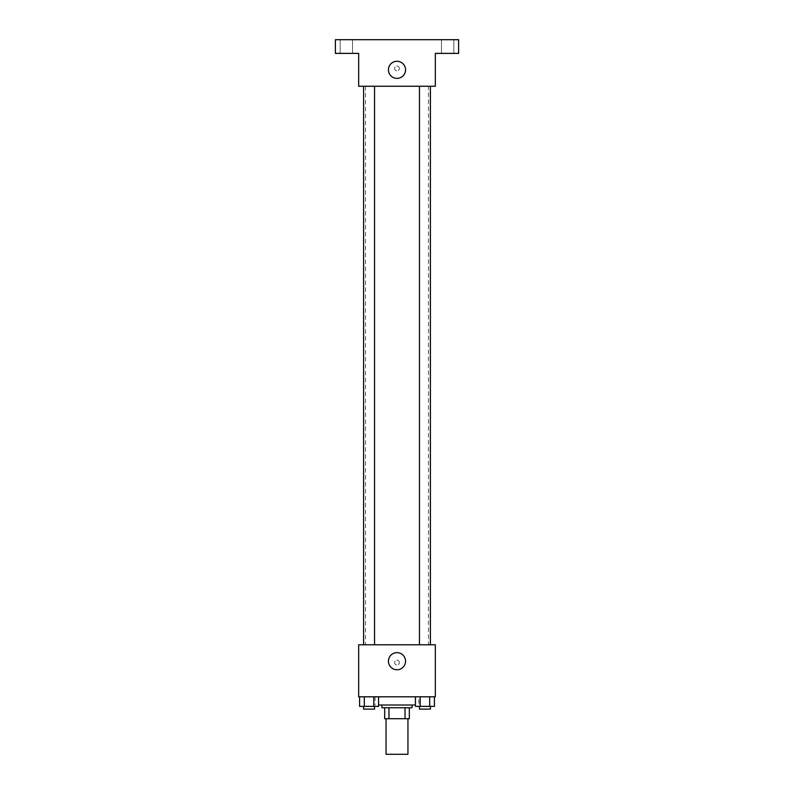 <?xml version="1.0" encoding="UTF-8"?>
<svg xmlns="http://www.w3.org/2000/svg" width="794" height="794" viewBox="0 0 794 794"><rect width="100%" height="100%" fill="white"/><g stroke="black" fill="none" stroke-linecap="round" stroke-linejoin="round"><path stroke-width="0.6" stroke-dasharray="3.97 2.98" d="M407.947 754.3L386.053 754.3M407.947 718.709L386.053 718.709L407.947 718.709M388.971 718.709L384.683 718.709L384.683 707.752L388.971 707.752L388.971 718.709L409.317 718.709M405.029 707.752L388.971 707.752L405.029 707.752L405.029 718.709M388.971 707.752L384.683 707.752M381.944 707.752L412.056 707.752M397 705.012L381.944 705.012L397 705.012M415.441 705.012L378.559 705.012M418.904 696.804L375.096 696.804L418.904 696.804L418.904 705.012M359.593 696.804L359.593 706.382L364.327 706.382L359.593 706.382L364.327 706.382L364.327 696.804L373.815 696.804L359.593 696.804L378.559 696.804L364.327 696.804L364.327 706.382L378.559 706.382L373.815 706.382L378.559 706.382L378.559 696.804L373.815 696.804L378.559 696.804L373.815 696.804L373.815 706.382L364.327 706.382L373.815 706.382L373.815 696.804L378.559 696.804L364.327 696.804L378.559 696.804M358.67 696.804L435.33 696.804L435.33 644.788L358.67 644.788L358.67 696.804M415.441 696.804L415.441 706.382L420.185 706.382L415.441 706.382L420.185 706.382L420.185 696.804L429.673 696.804L415.441 696.804L434.407 696.804L420.185 696.804L420.185 706.382L434.407 706.382L429.673 706.382L434.407 706.382L434.407 696.804L429.673 696.804L434.407 696.804L429.673 696.804L429.673 706.382L420.185 706.382L429.673 706.382L429.673 696.804L434.407 696.804L420.185 696.804L434.407 696.804M399.392 662.583A2.392 2.392 0 0 0 395.799 660.509A2.392 2.392 0 0 0 395.799 664.657A2.392 2.392 0 0 0 399.392 662.583A2.392 2.392 0 0 0 395.799 660.509A2.392 2.392 0 0 0 395.799 664.657A2.392 2.392 0 0 0 399.392 662.583M428.482 644.788L365.518 644.788L428.482 644.788L428.482 86.248L365.518 86.248L428.482 86.248M374.55 644.788L363.592 644.788L374.55 644.788L363.592 644.788L374.55 644.788L374.55 86.248L363.592 86.248L374.55 86.248M430.408 644.788L419.45 644.788L430.408 644.788L419.45 644.788L430.408 644.788L430.408 86.248L419.45 86.248L430.408 86.248M358.67 664.975L358.67 660.181L358.67 664.975M435.33 660.181L435.33 664.975L435.33 660.181M405.555 661.213A8.555 8.555 0 0 1 392.722 668.617A8.555 8.555 0 0 1 392.722 653.799A8.555 8.555 0 0 1 405.555 661.213M358.67 86.248L435.33 86.248L435.33 53.387L458.604 53.387L458.604 39.7L335.396 39.7L335.396 53.387L358.67 53.387L358.67 86.248M399.392 68.453A2.392 2.392 0 0 0 395.799 66.378A2.392 2.392 0 0 0 395.799 70.527A2.392 2.392 0 0 0 399.392 68.453A2.392 2.392 0 0 0 395.799 66.378A2.392 2.392 0 0 0 395.799 70.527A2.392 2.392 0 0 0 399.392 68.453M358.67 70.845L358.67 66.051L358.67 70.845M435.33 66.051L435.33 70.845L435.33 66.051M405.555 69.812A8.555 8.555 0 0 1 392.722 77.226A8.555 8.555 0 0 1 392.722 62.408A8.555 8.555 0 0 1 405.555 69.812M346.353 53.387L340.179 53.387L346.353 53.387M447.647 53.387L453.821 53.387L447.647 53.387M346.353 39.7L340.179 39.7L346.353 39.7M447.647 39.7L453.821 39.7L447.647 39.7M430.408 706.382L419.45 706.382L430.408 706.382L419.45 706.382L430.408 706.382L430.408 709.121L419.45 709.121L430.408 709.121L419.45 709.121L419.45 706.382M374.55 706.382L363.592 706.382L374.55 706.382L363.592 706.382L374.55 706.382L374.55 709.121L363.592 709.121L374.55 709.121L363.592 709.121L363.592 706.382M429.673 696.804L429.673 706.382M420.185 696.804L420.185 706.382M373.815 696.804L373.815 706.382M364.327 696.804L364.327 706.382M375.096 696.804L375.096 705.012M365.518 86.248L365.518 644.788M363.592 86.248L363.592 644.788M419.45 86.248L419.45 644.788M352.516 53.387L352.516 39.7L352.516 53.387M340.179 53.387L340.179 39.7L340.179 53.387M453.821 53.387L453.821 39.7L453.821 53.387M441.484 53.387L441.484 39.7L441.484 53.387"/><path stroke-width="1.19" d="M386.053 718.709L386.053 754.3L407.947 754.3L407.947 718.709M405.029 707.752L405.029 718.709L384.683 718.709L384.683 707.752M405.029 718.709L409.317 718.709L409.317 707.752L409.317 718.709M412.056 705.012L412.056 707.752L381.944 707.752L381.944 705.012M388.971 707.752L388.971 718.709M378.559 705.012L415.441 705.012M435.33 696.804L358.67 696.804L358.67 644.788L435.33 644.788L435.33 696.804M405.555 661.213A8.555 8.555 0 0 1 392.722 668.617A8.555 8.555 0 0 1 392.722 653.799A8.555 8.555 0 0 1 405.555 661.213M419.45 644.788L419.45 86.248M374.55 86.248L374.55 644.788M435.33 86.248L358.67 86.248L358.67 53.387L335.396 53.387L335.396 39.7L458.604 39.7L458.604 53.387L435.33 53.387L435.33 86.248M405.555 69.812A8.555 8.555 0 0 1 392.722 77.226A8.555 8.555 0 0 1 392.722 62.408A8.555 8.555 0 0 1 405.555 69.812M434.407 696.804L434.407 706.382L415.441 706.382L415.441 696.804M429.673 696.804L429.673 706.382M420.185 696.804L420.185 706.382M430.408 706.382L430.408 709.121L419.45 709.121L419.45 706.382M378.559 696.804L378.559 706.382L359.593 706.382L359.593 696.804M373.815 696.804L373.815 706.382M364.327 696.804L364.327 706.382M374.55 706.382L374.55 709.121L363.592 709.121L363.592 706.382M430.408 644.788L430.408 86.248M363.592 86.248L363.592 644.788"/></g></svg>
